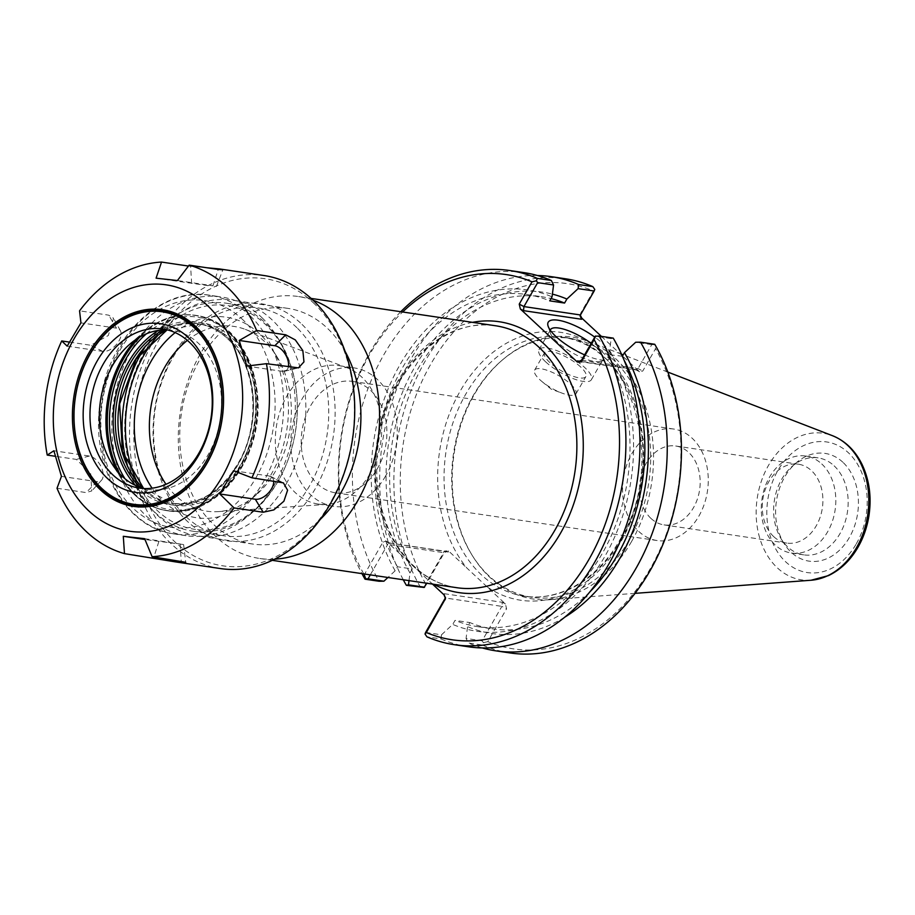 <?xml version="1.0" encoding="UTF-8"?>
<svg xmlns="http://www.w3.org/2000/svg" width="915" height="915" viewBox="0 0 915 915"><rect width="100%" height="100%" fill="white"/><g stroke="black" fill="none" stroke-linecap="round" stroke-linejoin="round"><path stroke-width="0.69" stroke-dasharray="4.58 3.43" d="M286.143 484.012A119.133 89.853 -81.6 0 0 232.765 300.2A119.133 89.853 -81.6 0 0 126.407 404.876A119.133 89.853 -81.6 0 0 197.823 535.904A119.133 89.853 -81.6 0 0 286.143 484.012M157.563 335.794A113.083 85.289 98.4 0 1 272.052 331.447A113.083 85.289 98.4 0 1 278.618 480.078A113.083 85.289 98.4 0 1 136.175 480.02M345.127 351.452A119.133 89.853 -81.6 0 0 287.802 308.366A119.133 89.853 -81.6 0 0 181.456 413.031A119.133 89.853 -81.6 0 0 252.86 544.059A119.133 89.853 -81.6 0 0 320.216 519.457M175.177 332.603A101.371 76.46 98.4 0 1 272.636 349.839A101.371 76.46 98.4 0 1 271.652 473.593A101.371 76.46 98.4 0 1 250.378 499.967A101.371 76.46 98.4 0 1 152.107 488.187M472.517 322.354A136.93 103.269 -81.6 0 0 383.339 414.484A136.93 103.269 -81.6 0 0 399.821 553.689L431.24 582.935A136.93 103.269 -81.6 0 0 433.676 584.273M432.486 584.09L431.24 582.935M363.804 573.911A184.59 139.217 98.4 0 1 402.634 311.992M399.821 553.689L386.187 541.177L383.053 541.909L364.662 574.037M313.09 300.257A132.389 99.849 -81.6 0 0 298.359 296.529A132.389 99.849 -81.6 0 0 180.175 412.848A132.389 99.849 -81.6 0 0 259.528 558.447A132.389 99.849 -81.6 0 0 274.706 559.157M650.977 518.428A39.871 30.069 -81.6 0 0 664.015 524.89A39.871 30.069 -81.6 0 0 699.609 489.857A39.871 30.069 -81.6 0 0 675.705 446.005A39.871 30.069 -81.6 0 0 642.353 471.82A39.871 30.069 -81.6 0 0 650.977 518.428M638.727 531.409A56.364 42.502 -81.6 0 0 657.153 540.548A56.364 42.502 -81.6 0 0 707.467 491.023A56.364 42.502 -81.6 0 0 673.692 429.043A56.364 42.502 -81.6 0 0 626.535 465.518A56.364 42.502 -81.6 0 0 638.727 531.409M370.747 390.522A56.364 42.502 98.4 0 1 382.939 456.413A56.364 42.502 98.4 0 1 335.782 492.888A56.364 42.502 98.4 0 1 317.345 483.76A56.364 42.502 98.4 0 1 305.153 417.869A56.364 42.502 98.4 0 1 352.309 381.395A56.364 42.502 98.4 0 1 370.747 390.522M187.358 340.369A93.376 70.421 98.4 0 1 245.117 329.32A93.376 70.421 98.4 0 1 276.81 356.518A93.376 70.421 98.4 0 1 275.895 470.504A93.376 70.421 98.4 0 1 256.303 494.786A93.376 70.421 98.4 0 1 218.09 511.622A93.376 70.421 98.4 0 1 166.015 484.287M370.118 473.581A69.975 52.773 98.4 0 1 326.792 504.405A69.975 52.773 98.4 0 1 318.237 504.062A69.975 52.773 98.4 0 1 276.296 427.099A69.975 52.773 98.4 0 1 338.756 365.611A69.975 52.773 98.4 0 1 347.048 367.773A69.975 52.773 98.4 0 1 370.118 473.581M385.661 475.892A69.975 52.773 98.4 0 1 333.781 506.361A69.975 52.773 98.4 0 1 291.839 429.398A69.975 52.773 98.4 0 1 354.311 367.922A69.975 52.773 98.4 0 1 385.661 475.892M591.159 343.4A30.184 9.127 -150.2 0 1 602.825 359.744A30.184 9.127 -150.2 0 1 600.034 361.482A30.184 9.127 -150.2 0 1 557.018 341.833A30.184 9.127 -150.2 0 1 550.35 333.026A30.184 9.127 -150.2 0 1 550.235 330.155M584.594 354.848A35.857 10.843 29.8 0 0 607.114 359.938A35.857 10.843 29.8 0 0 594.761 337.109M545.592 361.791A30.184 9.127 29.8 0 0 572.664 378.421A30.184 9.127 29.8 0 0 591.387 379.702A30.184 9.127 29.8 0 0 569.736 356.781A30.184 9.127 29.8 0 0 539.004 349.702A30.184 9.127 29.8 0 0 545.592 361.791M487.009 586.778L466.902 568.055A135.42 102.125 98.4 0 1 465.701 382.23A135.42 102.125 98.4 0 1 608.063 357.502A135.42 102.125 98.4 0 1 621.136 541.257A135.42 102.125 98.4 0 1 487.009 586.778L505.457 603.957L506.567 608.83L487.775 641.644A184.59 139.217 -81.6 0 0 650.382 568.49A184.59 139.217 -81.6 0 0 655.529 348.729L642.753 371.032L639.619 371.776L622.532 356.049M622.211 355.752L601.395 336.365M580.316 315.24L580.659 313.227L593.435 290.924A184.59 139.217 -81.6 0 0 430.828 364.079A184.59 139.217 -81.6 0 0 425.692 583.839L444.484 551.024L448.464 550.887L466.902 568.055M629.028 540.319A130.879 98.706 98.4 0 1 531.992 597.312A130.879 98.706 98.4 0 1 472.071 555.165A130.879 98.706 98.4 0 1 500.814 361.345A130.879 98.706 98.4 0 1 570.388 338.39A130.879 98.706 98.4 0 1 629.028 540.319M631.625 541.406A132.389 99.849 -81.6 0 0 588.574 341.444A132.389 99.849 -81.6 0 0 501.935 360.373A132.389 99.849 -81.6 0 0 472.861 556.423A132.389 99.849 -81.6 0 0 550.292 599.668A132.389 99.849 -81.6 0 0 631.625 541.406M638.773 371.17L635.628 369.523L636.245 369.957L638.041 368.573L651.755 344.635L654.088 344.658L655.529 348.729M622.417 356.232L607.331 354.471L609.63 350.445L611.151 338.607L595.253 336.251M651.755 344.635L635.696 342.244M593.435 290.924L594.773 289.437M448.464 550.887L448.327 552.042L446.955 551.493L444.278 552.751L426.802 583.255M448.327 552.042L389.561 542.984L387.766 544.368L444.278 552.751L444.484 551.024M424.091 587.464L425.692 583.839M370.289 574.872L387.766 544.368L383.053 541.909M409.005 580.613L409.989 572.984L412.288 568.97L397.453 566.762L395.143 570.788L387.926 577.491M444.027 594.842L444.175 593.686L445.491 597.701M444.175 593.686L502.312 602.31L501.866 606.37L445.353 597.987M425.612 632.448L441.51 634.804L452.731 624.407L455.041 620.381L469.875 622.577L467.576 626.603L466.067 638.441L482.125 640.82L501.866 606.37L506.567 608.83M487.775 641.644L483.406 642.685L482.491 645.064L468.286 642.959L466.067 638.441M482.125 640.82L483.406 642.685M509.918 652.933A189.131 142.637 98.4 0 1 482.491 645.064M482.205 647.923A189.131 142.637 98.4 0 1 468.286 642.959M654.751 344.28L654.088 344.658M400.781 311.718A189.131 142.637 -81.6 0 0 361.951 573.636M523.906 272.613A189.131 142.637 -81.6 0 0 375.322 371.09A189.131 142.637 -81.6 0 0 379.073 581.265M441.51 634.804L440.996 638.922L426.962 636.84M420.568 587.419A189.131 142.637 98.4 0 1 416.817 377.243A189.131 142.637 98.4 0 1 565.401 278.766M440.996 638.922A189.131 142.637 -81.6 0 0 468.423 646.779M395.143 570.788A172.535 130.124 98.4 0 1 399.786 365.085A172.535 130.124 98.4 0 1 552.042 296.837M613.256 338.127L611.151 338.607M773.713 536.625A39.871 30.069 -81.6 0 0 786.751 543.087A39.871 30.069 -81.6 0 0 820.115 517.272A39.871 30.069 -81.6 0 0 811.491 470.665A39.871 30.069 -81.6 0 0 798.452 464.214A39.871 30.069 -81.6 0 0 765.089 490.017A39.871 30.069 -81.6 0 0 773.713 536.625M821.773 463.974A49.021 36.977 98.4 0 1 832.375 521.287A49.021 36.977 98.4 0 1 791.361 553.026A49.021 36.977 98.4 0 1 761.978 499.11A49.021 36.977 98.4 0 1 805.738 456.036A49.021 36.977 98.4 0 1 821.773 463.974M842.829 462.212A54.465 41.084 -81.6 0 0 796.061 462.944A54.465 41.084 -81.6 0 0 784.098 543.601A54.465 41.084 -81.6 0 0 845.998 542.732A54.465 41.084 -81.6 0 0 842.829 462.212M834.114 465.815A49.021 36.977 98.4 0 1 844.728 523.117A49.021 36.977 98.4 0 1 803.702 554.856A49.021 36.977 98.4 0 1 781.261 539.061A49.021 36.977 98.4 0 1 792.024 466.467A49.021 36.977 98.4 0 1 818.09 457.866A49.021 36.977 98.4 0 1 834.114 465.815M539.827 379.679A23.836 7.206 29.8 0 0 542.046 381.612A23.836 7.206 29.8 0 0 562.325 393.233A23.836 7.206 29.8 0 0 575.981 393.816A23.836 7.206 29.8 0 0 558.882 375.722A23.836 7.206 29.8 0 0 534.623 370.129A23.836 7.206 29.8 0 0 539.827 379.679M580.67 366.995A23.836 7.206 29.8 0 0 559.294 353.865A23.836 7.206 29.8 0 0 544.516 352.858A23.836 7.206 29.8 0 0 549.721 362.409A23.836 7.206 29.8 0 0 571.097 375.539A23.836 7.206 29.8 0 0 585.875 376.545A23.836 7.206 29.8 0 0 580.67 366.995M609.63 350.445A172.535 130.124 98.4 0 1 604.998 556.148A172.535 130.124 98.4 0 1 452.731 624.407M607.331 354.471A167.868 126.613 98.4 0 1 609.173 540.273A167.868 126.613 98.4 0 1 477.767 626.672A167.868 126.613 98.4 0 1 455.041 620.381M622.166 356.667A167.868 126.613 98.4 0 1 624.133 360.281M589.786 591.959A167.868 126.613 98.4 0 1 492.613 628.88A167.868 126.613 98.4 0 1 469.875 622.577M564.601 617.293A172.535 130.124 98.4 0 1 467.576 626.603M409.989 572.984A172.535 130.124 98.4 0 1 410.023 375.779A172.535 130.124 98.4 0 1 552.397 294.127M403.275 579.767A189.131 142.637 98.4 0 1 400.37 380.057A189.131 142.637 98.4 0 1 537.414 275.507M412.288 568.97A167.868 126.613 98.4 0 1 410.446 383.168A167.868 126.613 98.4 0 1 541.852 296.757A167.868 126.613 98.4 0 1 551.036 298.587M397.453 566.762A167.868 126.613 98.4 0 1 395.6 380.96A167.868 126.613 98.4 0 1 527.006 294.561A167.868 126.613 98.4 0 1 549.743 300.852M156.088 278.171L207.19 285.491L212.966 285.812L177.419 280.539M188.444 266.059L206.904 267.763M67.172 346.133L102.732 351.406A14.228 8.212 134.1 0 0 116.537 344.36A14.228 8.212 134.1 0 0 120.391 330.738A14.228 8.212 134.1 0 0 116.491 328.153L80.943 322.881M69.391 342.096L90.814 345.264L108.302 335.519L113.563 318.248L108.645 315.149L79.559 310.837M61.442 476.383L96.99 481.656A14.228 7.961 59.2 0 0 101.531 480.215A14.228 7.961 59.2 0 0 100.936 466.387A14.228 7.961 59.2 0 0 89.43 456.036L53.882 450.763M57.016 488.267L86.102 492.579L91.786 490.932L90.665 473.329L76.311 459.399L55.323 456.288M144.627 538.672L183.618 544.551L144.97 539.518M288.351 366.938A14.228 7.961 -120.8 0 1 284.622 371.273A14.228 7.961 -120.8 0 1 282.38 371.353L246.821 366.08M220.401 568.558A148.127 111.722 98.4 0 1 131.611 405.642A148.127 111.722 98.4 0 1 263.852 275.507M233.531 470.71L269.09 475.983A14.228 8.212 -45.9 0 1 270.909 476.543A14.228 8.212 -45.9 0 1 273.699 481.038M167.548 329.926A80.417 60.653 98.4 0 1 172.249 330.372A80.417 60.653 98.4 0 1 199.379 344.189A80.417 60.653 98.4 0 1 215.723 438.068A80.417 60.653 98.4 0 1 148.653 489.468A80.417 60.653 98.4 0 1 144.021 488.541M261.964 317.688A120.666 91.008 98.4 0 1 276.502 335.816A120.666 91.008 98.4 0 1 250.012 514.505A120.666 91.008 98.4 0 1 185.871 535.675A120.666 91.008 98.4 0 1 113.54 402.966A120.666 91.008 98.4 0 1 221.258 296.952A120.666 91.008 98.4 0 1 261.964 317.688M314.325 303.723A145.096 109.434 -81.6 0 0 135.294 410.24A145.096 109.434 -81.6 0 0 282.655 553.003A145.096 109.434 -81.6 0 0 314.325 303.723M302.053 324.436A119.762 90.322 98.4 0 1 275.918 530.174A119.762 90.322 98.4 0 1 154.292 412.356A119.762 90.322 98.4 0 1 302.053 324.436M296.906 327.707A115.221 86.902 -81.6 0 0 258.041 307.909A115.221 86.902 -81.6 0 0 155.184 409.142A115.221 86.902 -81.6 0 0 224.244 535.858A115.221 86.902 -81.6 0 0 320.319 462.212A115.221 86.902 -81.6 0 0 296.906 327.707M144.662 347.677A115.221 86.902 98.4 0 1 226.588 303.254A115.221 86.902 98.4 0 1 265.464 323.041A115.221 86.902 98.4 0 1 279.338 340.357A115.221 86.902 98.4 0 1 254.038 510.982A115.221 86.902 98.4 0 1 192.791 531.192A115.221 86.902 98.4 0 1 127.288 464.912M456.814 587.705A132.389 99.849 98.4 0 1 399.5 550.052A132.389 99.849 98.4 0 1 389.401 399.695A132.389 99.849 98.4 0 1 495.644 325.774C451.484 317.974 401.948 357.33 384.597 415.799C369.694 462.224 376.282 516.781 400.598 550.647C415.765 571.806 434.511 584.159 456.814 587.705M635.628 369.523L580.236 361.311M621.388 539.187A130.879 98.706 -81.6 0 0 562.748 337.258A130.879 98.706 -81.6 0 0 445.914 452.25A130.879 98.706 -81.6 0 0 524.364 596.191A130.879 98.706 -81.6 0 0 621.388 539.187M581.528 360.201L638.041 368.573L642.753 371.032M580.659 313.227L580.453 314.966M390.179 543.418L387.034 541.783M502.312 602.31L505.457 603.957M856.291 543.83A66.029 49.799 -81.6 0 0 824.484 441.693A66.029 49.799 -81.6 0 0 770.304 536.282A66.029 49.799 -81.6 0 0 856.291 543.83M811.022 580.247A74.115 55.895 98.4 0 1 757.197 498.401A74.115 55.895 98.4 0 1 832.456 435.689M191.635 283.444L190.606 266.379M212.966 285.812L218.239 269.445M102.732 351.406L90.814 345.264M116.491 328.153L108.645 315.149M96.99 481.656L86.102 492.579M89.43 456.036L76.311 459.399M180.175 543.945L181.204 561.009M158.844 541.577L153.892 556.961M282.38 371.353L295.499 367.99M269.09 475.983L281.008 482.125M136.941 338.825A98.728 74.458 98.4 0 1 195.799 315.355A98.728 74.458 98.4 0 1 229.105 332.317A98.728 74.458 98.4 0 1 249.155 447.572A98.728 74.458 98.4 0 1 166.839 510.673A98.728 74.458 98.4 0 1 117.326 471.134M116.674 470.344A98.523 74.309 -81.6 0 0 121.272 478.671A98.523 74.309 -81.6 0 0 232.765 477.733A98.523 74.309 -81.6 0 0 228.51 332.408A98.523 74.309 -81.6 0 0 142.9 332.763A98.523 74.309 -81.6 0 0 136.083 339.396M119.636 473.73A98.728 74.458 -81.6 0 0 167.891 510.833A98.728 74.458 -81.6 0 0 250.218 447.732A98.728 74.458 -81.6 0 0 230.157 332.477A98.728 74.458 -81.6 0 0 196.851 315.515A98.728 74.458 -81.6 0 0 139.904 337.017M146.389 333.815A97.219 73.314 98.4 0 1 230.408 333.861A97.219 73.314 98.4 0 1 234.789 476.99A97.219 73.314 98.4 0 1 124.909 478.671M135.477 485.442A92.301 69.609 -81.6 0 0 236.093 468.011A92.301 69.609 -81.6 0 0 228.029 337.875A92.301 69.609 -81.6 0 0 158.467 330.406M163.385 329.926A90.779 68.465 98.4 0 1 197.651 323.658A90.779 68.465 98.4 0 1 228.281 339.259A90.779 68.465 98.4 0 1 246.718 445.239A90.779 68.465 98.4 0 1 171.025 503.261A90.779 68.465 98.4 0 1 140.052 487.329M143.369 488.358A90.779 68.465 -81.6 0 0 173.678 503.662A90.779 68.465 -81.6 0 0 249.372 445.628A90.779 68.465 -81.6 0 0 230.935 339.648A90.779 68.465 -81.6 0 0 200.305 324.059A90.779 68.465 -81.6 0 0 166.862 329.892M250.31 315.961A120.666 91.008 98.4 0 1 274.82 456.825A120.666 91.008 98.4 0 1 174.205 533.948A120.666 91.008 98.4 0 1 101.885 401.239A120.666 91.008 98.4 0 1 209.604 295.225A120.666 91.008 98.4 0 1 250.31 315.961M243.447 320.319A114.615 86.445 -81.6 0 0 102.034 404.464A114.615 86.445 -81.6 0 0 218.433 517.227A114.615 86.445 -81.6 0 0 243.447 320.319M232.639 338.561A92.301 69.609 98.4 0 1 212.497 497.12A92.301 69.609 98.4 0 1 118.767 406.317A92.301 69.609 98.4 0 1 232.639 338.561M287.802 308.366L232.765 300.2M252.86 544.059L197.823 535.904M311.111 298.416L298.359 296.529M272.27 560.335L259.528 558.447M673.692 429.043L352.309 381.395M657.153 540.548L335.782 492.888M276.81 356.518L272.636 349.839M256.303 494.786L250.378 499.967M347.048 367.773L245.117 329.32M326.792 504.405L218.09 511.622M318.237 504.062L333.781 506.361M338.756 365.611L354.311 367.922M600.034 361.482L607.114 359.938M550.35 333.026L548.096 326.129M591.387 379.702L602.825 359.744M539.004 349.702L550.43 329.743M570.388 338.39L562.748 337.258C632.139 342.782 667.71 463.287 620.153 539.438C598.936 577.639 560.803 601.853 524.364 596.191L531.992 597.312M472.071 555.165L472.861 556.423M500.814 361.345L501.935 360.373M639.619 371.776L635.994 369.877M578.852 361.448L636.245 369.957M580.11 316.018L580.316 314.337M389.561 542.984L446.955 551.493M389.813 543.064L386.187 541.177M445.491 598.616L445.697 596.923M664.015 524.89L786.751 543.087M675.705 446.005L798.452 464.214M781.261 539.061L784.098 543.601M792.024 466.467L796.061 462.944M791.361 553.026L803.702 554.856M805.738 456.036L818.09 457.866M667.847 372.085L623.218 354.837M621.502 354.174L588.574 341.444M635.033 593.355L550.292 599.668M542.046 381.612L551.196 389.15L562.325 393.233M575.981 393.816L585.875 376.545M534.623 370.129L544.516 352.858M477.767 626.672L492.613 628.88M527.006 294.561L541.852 296.757M216.409 286.429L222.894 269.765M120.391 330.738L113.563 318.248M101.531 480.215L91.786 490.932M183.618 544.551L185.722 562.29M284.622 371.273L298.462 367.876M270.909 476.543L283.398 482.868M129.495 344.475L142.9 332.763C159.37 318.683 177.007 312.884 195.799 315.355L196.851 315.515C209.398 317.448 220.607 323.144 230.477 332.625C252.975 356.37 261.473 387.777 255.96 426.848C248.262 477.939 206.698 517.833 167.891 510.833L166.839 510.673C148.139 507.585 132.95 496.914 121.272 478.671L111.836 463.573M143.598 488.427L173.678 503.662L171.025 503.261C199.287 505.915 222.345 491.389 240.165 459.662C261.255 420.603 255.434 364.284 227.961 339.11C219.017 330.532 208.917 325.385 197.651 323.658L200.305 324.059L167.09 329.903M185.871 535.675L174.205 533.948C124.783 528.024 90.402 465.346 100.147 402.852C107.581 338.71 159.542 286.303 209.604 295.225L221.258 296.952M192.791 531.192L224.244 535.858M226.588 303.254L258.041 307.909M279.338 340.357L276.502 335.816M254.038 510.982L250.012 514.505M139.32 488.084L148.653 489.468M162.916 328.988L172.249 330.372"/><path stroke-width="1.37" d="M136.175 480.02A113.083 85.289 98.4 0 1 157.563 335.794M320.216 519.457A119.133 89.853 -81.6 0 0 341.181 492.178A119.133 89.853 -81.6 0 0 345.127 351.452M152.107 488.187A101.371 76.46 98.4 0 1 175.177 332.603M402.634 311.992A184.59 139.217 98.4 0 1 532.015 281.82L519.24 304.123L520.349 308.996L577.342 362.066L581.322 361.928L594.098 339.625A184.59 139.217 98.4 0 1 588.963 559.385A184.59 139.217 98.4 0 1 426.344 632.528L445.491 598.616L444.027 594.842L432.486 584.09M364.662 574.037L364.262 574.723A184.59 139.217 98.4 0 1 363.804 573.911M274.706 559.157A132.389 99.849 -81.6 0 0 357.674 500.791A132.389 99.849 -81.6 0 0 313.09 300.257M166.015 484.287A93.376 70.421 98.4 0 1 187.358 340.369M550.235 330.155A30.184 9.127 -150.2 0 1 550.43 329.743A30.184 9.127 -150.2 0 1 591.159 343.4M594.761 337.109A35.857 10.843 29.8 0 0 561.341 320.845A35.857 10.843 29.8 0 0 548.096 326.129A35.857 10.843 29.8 0 0 556.023 336.594A35.857 10.843 29.8 0 0 584.594 354.848M601.395 336.365L581.78 318.1L580.316 315.24M580.236 361.311L577.491 360.91L578.852 361.448L581.528 360.201L595.253 336.251L599.222 336.045L613.256 338.127A189.131 142.637 -81.6 0 1 617.007 548.302A189.131 142.637 -81.6 0 1 468.423 646.779L454.389 644.698A189.131 142.637 -81.6 0 0 602.974 546.221A189.131 142.637 -81.6 0 0 599.222 336.045M640.546 342.176A189.131 142.637 98.4 0 1 644.297 552.351A189.131 142.637 98.4 0 1 495.713 650.828L509.918 652.933A189.131 142.637 98.4 0 0 658.503 554.456A189.131 142.637 98.4 0 0 654.751 344.28L640.546 342.176L635.696 342.244L624.476 352.652L622.417 356.232M594.098 339.625L595.688 335.999M520.349 308.996L523.494 310.643L523.94 306.582L537.654 282.632L553.564 284.988L552.042 296.837L549.743 300.852L564.578 303.059L566.888 299.033L578.108 288.637L594.167 291.016L580.453 314.966L523.94 306.582L519.24 304.123M523.494 310.643L581.643 319.266L580.11 316.018L580.453 314.966M553.564 284.988L551.333 280.47L537.299 278.389L536.384 280.779L537.654 282.632M536.384 280.779L532.015 281.82M594.167 291.016L594.773 289.437L592.829 286.624L578.623 284.519L578.108 288.637M426.802 583.255L424.091 587.464L406.363 585.314A189.131 142.637 98.4 0 1 403.275 579.767M387.926 577.491L383.923 581.185L368.024 578.829L370.289 574.872M424.537 587.213L408.467 584.834L409.005 580.613M364.262 574.723L365.703 578.806L365.039 579.184L379.073 581.265L383.923 581.185M368.024 578.829L365.703 578.806M445.491 597.701L425.612 632.448L425.018 634.026L426.344 632.528M495.713 650.828A189.131 142.637 98.4 0 1 482.205 647.923M537.299 278.389A189.131 142.637 -81.6 0 0 509.872 270.531A189.131 142.637 -81.6 0 0 400.781 311.718M361.951 573.636A189.131 142.637 -81.6 0 0 365.039 579.184M551.333 280.47A189.131 142.637 -81.6 0 0 523.906 272.613L509.872 270.531M454.389 644.698A189.131 142.637 -81.6 0 1 426.962 636.84L425.018 634.026M537.414 275.507A189.131 142.637 98.4 0 1 551.196 276.65L565.401 278.766A189.131 142.637 98.4 0 1 592.829 286.624M408.467 584.834L406.363 585.314M624.133 360.281A167.868 126.613 98.4 0 1 589.786 591.959M624.476 352.652A172.535 130.124 98.4 0 1 564.601 617.293M552.397 294.127A172.535 130.124 98.4 0 1 566.888 299.033M551.196 276.65A189.131 142.637 98.4 0 1 578.623 284.519M551.036 298.587A167.868 126.613 98.4 0 1 564.578 303.059M206.904 267.763L219.474 268.93L222.883 269.765L218.239 269.445L189.153 265.133L177.419 280.539L156.088 278.171L161.52 262.067L188.444 266.059M161.52 262.067A148.127 111.722 98.4 0 0 79.559 310.837L80.943 322.881L67.172 346.133L61.717 340.952L69.391 342.096M55.323 456.288L47.225 455.087L53.882 450.763L61.442 476.383L57.016 488.267A148.127 111.722 98.4 0 0 124.486 553.632L123.296 536.304L144.627 538.672L152.107 556.697L185.722 562.29L176.035 561.982L124.486 553.632M144.97 539.518L123.296 536.304M239.261 340.46L256.623 330.498L285.709 334.81L295.293 339.9L302.842 350.594L303.963 361.882L298.462 367.876L266.414 363.678L246.821 366.08L239.261 340.46L274.82 345.733A14.228 7.961 -120.8 0 1 285.022 353.796A14.228 7.961 -120.8 0 1 288.351 366.938M219.474 268.93L263.852 275.507A148.127 111.722 98.4 0 1 313.822 300.955A148.127 111.722 98.4 0 1 343.914 473.879A148.127 111.722 98.4 0 1 220.401 568.558L176.035 561.982M189.153 265.133A148.127 111.722 98.4 0 1 228.51 288.305A148.127 111.722 98.4 0 1 256.623 330.498M266.414 363.678A148.127 111.722 98.4 0 1 251.911 477.813L283.398 482.868L287.596 490.2L283.89 501.214L273.848 509.895L263.165 512.24L234.08 507.928A148.127 111.722 98.4 0 1 152.107 556.697M47.225 455.087A148.127 111.722 98.4 0 1 61.717 340.952M273.699 481.038A14.228 8.212 -45.9 0 1 267.74 493.688A14.228 8.212 -45.9 0 1 255.319 499.235L219.772 493.963L233.531 470.71L251.911 477.813M234.08 507.928L219.772 493.963M208.254 306.273A124.543 93.925 98.4 0 1 181.067 520.235A124.543 93.925 98.4 0 1 54.591 397.705A124.543 93.925 98.4 0 1 208.254 306.273M144.021 488.541A80.417 60.653 98.4 0 1 111.836 463.573A80.417 60.653 98.4 0 1 129.495 344.475A80.417 60.653 98.4 0 1 167.548 329.926M127.288 464.912A115.221 86.902 98.4 0 1 144.662 347.677M190.046 342.805A80.417 60.653 98.4 0 1 206.378 436.684A80.417 60.653 98.4 0 1 139.32 488.084A80.417 60.653 98.4 0 1 91.123 399.638A80.417 60.653 98.4 0 1 162.916 328.988A80.417 60.653 98.4 0 1 190.046 342.805M189.233 338.378A85.255 64.302 98.4 0 1 170.636 484.859A85.255 64.302 98.4 0 1 84.043 400.976A85.255 64.302 98.4 0 1 189.233 338.378M195.055 328.554A97.287 73.372 98.4 0 1 173.827 495.69A97.287 73.372 98.4 0 1 75.019 399.969A97.287 73.372 98.4 0 1 195.055 328.554M196.256 327.787A98.351 74.172 98.4 0 1 174.799 496.742A98.351 74.172 98.4 0 1 74.916 399.981A98.351 74.172 98.4 0 1 196.256 327.787M196.084 326.815A99.403 74.973 98.4 0 1 174.388 497.6A99.403 74.973 98.4 0 1 73.44 399.798A99.403 74.973 98.4 0 1 196.084 326.815M433.676 584.273A136.93 103.269 -81.6 0 0 581.334 472.323A136.93 103.269 -81.6 0 0 472.517 322.354M311.111 298.416L495.644 325.774A132.389 99.849 98.4 0 1 554.97 530.037A132.389 99.849 98.4 0 1 456.814 587.705L272.27 560.335M581.643 319.266L581.78 318.1M577.491 360.91L577.342 362.066M581.322 361.928L581.528 360.201M445.353 597.987L445.147 599.714M811.022 580.247L828.418 575.626C840.576 569.793 850.458 560.289 858.076 547.101C863.577 537.425 867.214 526.88 868.987 515.442C871.686 496.822 869.33 479.723 861.907 464.145C855.045 450.352 845.231 440.87 832.456 435.689A74.115 55.895 98.4 0 1 856.554 547.628A74.115 55.895 98.4 0 1 811.022 580.247L635.033 593.355M153.892 556.961L153.571 557.944M274.82 345.733L285.709 334.81M255.319 499.235L263.165 512.24M117.326 471.134A98.728 74.458 98.4 0 1 136.941 338.825M136.083 339.396A98.523 74.309 -81.6 0 0 116.674 470.344M139.904 337.017A98.728 74.458 -81.6 0 0 119.636 473.73M124.909 478.671A97.219 73.314 98.4 0 1 146.389 333.815M158.467 330.406A92.301 69.609 -81.6 0 0 135.477 485.442M140.052 487.329A90.779 68.465 98.4 0 1 116.605 403.424A90.779 68.465 98.4 0 1 163.385 329.926M166.862 329.892A90.779 68.465 -81.6 0 0 119.259 403.812A90.779 68.465 -81.6 0 0 143.369 488.358M832.456 435.689L667.847 372.085M623.218 354.837L621.502 354.174M167.09 329.903L136.129 359.035L119.625 403.87L122.404 451.564L143.598 488.427"/></g></svg>
